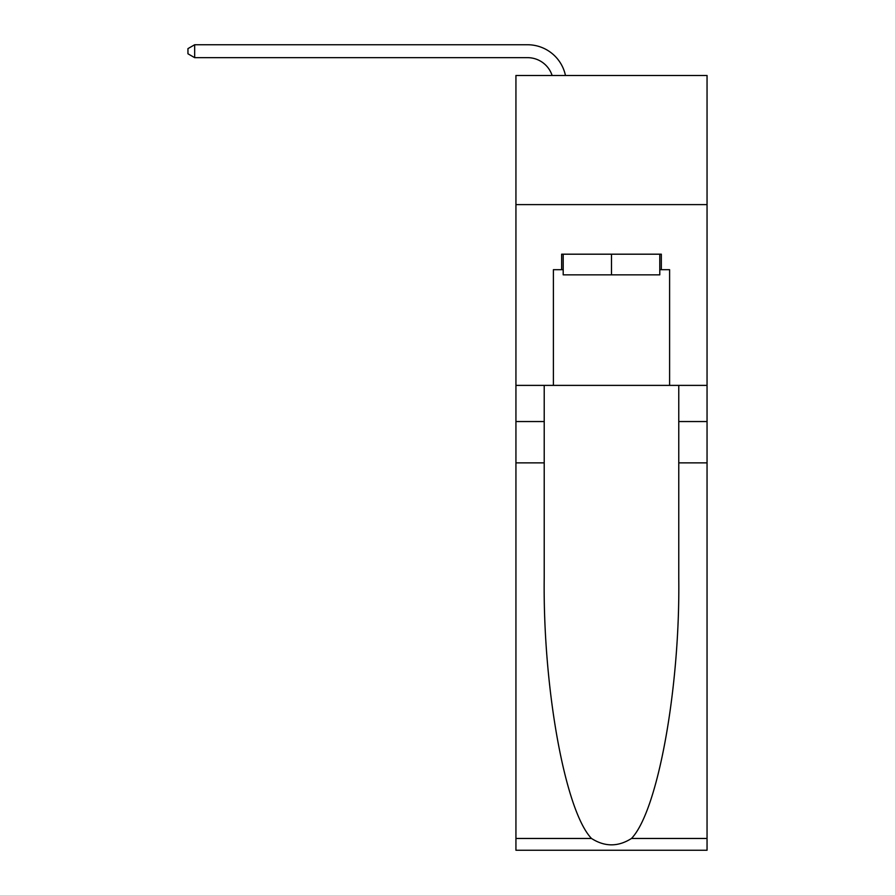 <?xml version="1.0" encoding="UTF-8"?>
<svg xmlns="http://www.w3.org/2000/svg" width="895" height="895" viewBox="0 0 895 895"><rect width="100%" height="100%" fill="white"/><g stroke="black" fill="none" stroke-linecap="round" stroke-linejoin="round"><path stroke-width="1.34" d="M707.05 204.608L707.05 75.482L515.934 75.482L515.934 204.608L707.05 204.608L707.05 385.387L669.605 385.387L669.605 269.686L661.338 269.686L661.338 254.191L561.646 254.191L561.646 269.686L563.201 269.686M527.558 57.66A25.821 25.821 -33.8 0 1 552.114 75.482A25.821 25.821 -38 0 0 527.558 57.66L194.662 57.66L187.95 53.789L187.95 48.621L194.662 44.75L527.558 44.75A38.742 38.742 146.2 0 1 565.461 75.482M659.783 254.191L659.783 274.854L563.201 274.854L563.201 254.191M611.498 254.191L611.498 274.854M631.478 838.47L707.05 838.47L707.05 850.25L515.934 850.25L515.934 462.872L544.216 462.872L544.216 578.036C542.84 688.11 565.17 811.094 591.505 838.47C604.819 846.961 618.143 846.961 631.478 838.47C657.814 811.094 680.144 688.11 678.768 578.036L678.768 385.387M678.768 462.872L707.05 462.872L707.05 385.387M515.934 462.872L515.934 204.608M544.216 385.387L544.216 462.872M707.05 838.47L707.05 462.872M515.934 385.387L553.39 385.387L553.39 269.686L561.646 269.686M553.39 385.387L669.605 385.387M659.783 269.686L661.338 269.686M194.662 44.75L527.558 44.75L194.662 44.75L527.558 44.75L194.662 44.75L527.558 44.75L194.662 44.75L527.558 44.75L194.662 44.75L527.558 44.75L194.662 44.75L527.558 44.75L194.662 44.75L527.558 44.75L194.662 44.75L527.558 44.75L194.662 44.75L527.558 44.75L194.662 44.75L527.558 44.75L194.662 44.75L527.558 44.75L194.662 44.75L527.558 44.75L194.662 44.75L527.558 44.75L194.662 44.75L527.558 44.75L194.662 44.75L527.558 44.75L194.662 44.75L527.558 44.75L194.662 44.75L527.558 44.75L194.662 44.75L527.558 44.75L194.662 44.75L527.558 44.75L194.662 44.75L527.558 44.75L194.662 44.75L194.662 57.66M678.768 421.545L707.05 421.545M544.216 421.545L515.934 421.545M515.934 838.47L591.505 838.47"/></g></svg>
